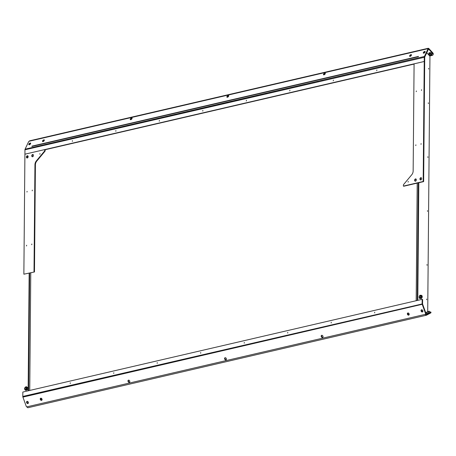 <?xml version="1.0" encoding="UTF-8"?>
<svg xmlns="http://www.w3.org/2000/svg" width="456" height="456" viewBox="0 0 456 456"><rect width="100%" height="100%" fill="white"/><g stroke="black" fill="none" stroke-linecap="round" stroke-linejoin="round"><path stroke-width="0.68" d="M28.614 390.701L29.64 273.081M28.135 390.809L29.161 273.195M26.995 192.05L27.092 191.343L26.995 192.05M26.522 245.955L26.625 245.248L26.522 245.955M32.627 154.499A1.168 0.815 105.2 0 1 32.923 154.499A1.168 0.815 105.2 0 1 33.442 155.638A1.168 0.815 105.2 0 1 32.604 156.761A1.168 0.815 105.2 0 1 32.308 156.756A1.168 0.815 105.2 0 1 31.783 155.621A1.168 0.815 105.2 0 1 32.627 154.499M32.553 156.773A1.168 0.815 105.2 0 1 32.279 155.576A1.168 0.815 105.2 0 1 33.088 154.624A1.168 0.815 105.2 0 1 33.14 154.612M27.292 157.993A1.168 0.815 -74.8 0 0 28.13 156.87A1.168 0.815 -74.8 0 0 27.605 155.735A1.168 0.815 -74.8 0 0 27.309 155.73A1.168 0.815 -74.8 0 0 26.471 156.853A1.168 0.815 -74.8 0 0 26.995 157.993A1.168 0.815 -74.8 0 0 27.292 157.993M32.313 190.106L32.216 190.819L32.313 190.106M31.846 244.011L31.743 244.724L31.846 244.011M39.98 153.564L39.883 154.276L39.98 153.564M23.866 274.193L34.474 271.964L23.866 274.193L24.915 154.191L44.716 149.591L45.178 149.716L45.172 150.679A0.667 0.467 -74.8 0 1 44.967 151.25L36.759 161.11A4.457 3.112 -74.8 0 0 35.408 164.895L34.474 271.964M44.716 149.591L44.711 150.554L45.172 150.679M34.012 271.839L34.947 164.77A4.457 3.112 -74.8 0 1 36.298 160.985L44.506 151.124A0.667 0.467 -74.8 0 0 44.711 150.554M115.909 130.559L115.813 131.265L115.909 130.559M72.436 140.647L72.339 141.36L72.436 140.647M159.383 120.464L159.286 121.176L159.383 120.464M202.857 110.369L202.76 111.082L202.857 110.369M333.273 80.803L333.376 80.096L333.273 80.803M376.747 70.714L376.85 70.002L376.747 70.714M289.799 90.898L289.902 90.185L289.799 90.898M246.325 100.993L246.428 100.28L246.325 100.993M131.596 117.95A1.168 0.559 137.4 0 1 132.04 118.03A1.168 0.559 137.4 0 1 131.835 118.936A1.168 0.559 137.4 0 1 130.769 119.689A1.168 0.559 137.4 0 1 130.319 119.609A1.168 0.559 137.4 0 1 130.53 118.702A1.168 0.559 137.4 0 1 131.596 117.95M130.644 119.711A1.168 0.559 137.4 0 1 131.989 118.383A1.168 0.559 137.4 0 1 132.115 118.36M43.833 139.849A1.168 0.559 137.4 0 1 44.278 139.929A1.168 0.559 137.4 0 1 44.072 140.836A1.168 0.559 137.4 0 1 43.006 141.594A1.168 0.559 137.4 0 1 42.556 141.514A1.168 0.559 137.4 0 1 42.767 140.608A1.168 0.559 137.4 0 1 43.833 139.849M30.147 143.03A1.168 0.559 137.4 0 1 30.592 143.11A1.168 0.559 137.4 0 1 30.387 144.016A1.168 0.559 137.4 0 1 29.321 144.769A1.168 0.559 137.4 0 1 28.87 144.689A1.168 0.559 137.4 0 1 29.081 143.782A1.168 0.559 137.4 0 1 30.147 143.03M323.988 74.835A1.168 0.559 -42.6 0 0 325.054 74.077A1.168 0.559 -42.6 0 0 325.259 73.171A1.168 0.559 -42.6 0 0 324.815 73.091A1.168 0.559 -42.6 0 0 323.749 73.849A1.168 0.559 -42.6 0 0 323.538 74.755A1.168 0.559 -42.6 0 0 323.988 74.835M325.333 73.507A1.168 0.559 -42.6 0 0 325.208 73.524A1.168 0.559 -42.6 0 0 323.863 74.852M410.121 56.367A1.168 0.559 -42.6 0 0 411.187 55.609A1.168 0.559 -42.6 0 0 411.397 54.703A1.168 0.559 -42.6 0 0 410.947 54.623A1.168 0.559 -42.6 0 0 409.881 55.381A1.168 0.559 -42.6 0 0 409.676 56.287A1.168 0.559 -42.6 0 0 410.121 56.367M227.379 97.265A1.168 0.559 -42.6 0 0 228.445 96.507A1.168 0.559 -42.6 0 0 228.65 95.6A1.168 0.559 -42.6 0 0 228.205 95.521A1.168 0.559 -42.6 0 0 227.139 96.279A1.168 0.559 -42.6 0 0 226.928 97.185A1.168 0.559 -42.6 0 0 227.379 97.265M228.724 95.931A1.168 0.559 -42.6 0 0 228.598 95.954A1.168 0.559 -42.6 0 0 227.253 97.282M423.806 53.187A1.168 0.559 -42.6 0 0 424.872 52.434A1.168 0.559 -42.6 0 0 425.083 51.528A1.168 0.559 -42.6 0 0 424.633 51.448A1.168 0.559 -42.6 0 0 423.567 52.206A1.168 0.559 -42.6 0 0 423.362 53.113A1.168 0.559 -42.6 0 0 423.806 53.187M428.127 48.302L29.777 140.784A1.339 0.895 76.9 0 0 29.281 141.223A0.667 0.319 137.4 0 0 28.563 141.833L25.08 149.18A1.339 0.895 76.9 0 0 24.955 149.79L24.915 154.191L424.234 61.486L424.696 61.611L424.234 61.486L424.211 63.64L423.185 181.488L423.647 181.613L403.839 186.213L403.378 186.088L403.389 185.125A0.667 0.467 -74.8 0 1 403.588 184.555L411.802 174.694A4.457 3.112 -74.8 0 0 413.153 170.909L414.088 63.84L424.234 61.486L424.268 57.091A1.339 0.895 76.9 0 1 424.399 56.476L427.882 49.128A0.667 0.319 -42.6 0 0 427.893 48.786A0.667 0.319 -42.6 0 0 427.637 48.741A1.339 0.895 76.9 0 1 428.127 48.302A1.339 0.895 76.9 0 1 428.902 48.61L432.715 52.759A2.673 1.516 -154.6 0 1 433.2 54.355L432.966 54.851A2.673 1.516 -154.6 0 0 432.482 53.255L428.663 49.111A0.667 0.45 76.9 0 0 428.127 49.043M45.178 149.716L414.088 64.074M427.893 48.786L428.287 49.219A0.667 0.319 -42.6 0 1 428.281 49.561L424.798 56.909A0.667 0.45 76.9 0 0 424.735 57.217L423.647 181.613M431.536 55.575L432.14 55.432A2.673 1.516 -154.6 0 0 432.966 54.851M426.759 52.771L429.723 55.997L431 55.695M331.159 322.968L331.261 322.261L331.159 322.968M374.632 312.879L374.735 312.166L374.632 312.879M287.685 333.062L287.787 332.35L287.685 333.062M244.211 343.151L244.313 342.445L244.211 343.151M113.795 372.723L113.698 373.43L113.795 372.723M70.321 382.812L70.224 383.524L70.321 382.812M157.269 362.628L157.172 363.341L157.269 362.628M200.743 352.534L200.646 353.246L200.743 352.534M322.506 337.48A1.168 0.855 61.9 0 1 321.309 336.693A1.168 0.855 61.9 0 1 321.56 335.359A1.168 0.855 61.9 0 1 321.714 335.302A1.168 0.855 61.9 0 1 322.911 336.089A1.168 0.855 61.9 0 1 322.66 337.423A1.168 0.855 61.9 0 1 322.506 337.48M322.842 337.28A1.168 0.855 61.9 0 1 321.759 336.579A1.168 0.855 61.9 0 1 321.782 335.291M408.673 315.147A1.168 0.855 61.9 0 1 407.476 314.355A1.168 0.855 61.9 0 1 407.727 313.027A1.168 0.855 61.9 0 1 407.881 312.97A1.168 0.855 61.9 0 1 409.083 313.757A1.168 0.855 61.9 0 1 408.827 315.09A1.168 0.855 61.9 0 1 408.673 315.147M422.359 311.972A1.168 0.855 61.9 0 1 421.162 311.18A1.168 0.855 61.9 0 1 421.412 309.846A1.168 0.855 61.9 0 1 421.566 309.789A1.168 0.855 61.9 0 1 422.769 310.582A1.168 0.855 61.9 0 1 422.512 311.91A1.168 0.855 61.9 0 1 422.359 311.972M128.495 380.156A1.168 0.855 -118.1 0 0 128.341 380.218A1.168 0.855 -118.1 0 0 128.09 381.547A1.168 0.855 -118.1 0 0 129.287 382.339A1.168 0.855 -118.1 0 0 129.441 382.282A1.168 0.855 -118.1 0 0 129.692 380.948A1.168 0.855 -118.1 0 0 128.495 380.156M128.564 380.144A1.168 0.855 -118.1 0 0 128.541 381.433A1.168 0.855 -118.1 0 0 129.624 382.134M40.766 398.196A1.168 0.855 -118.1 0 0 40.612 398.253A1.168 0.855 -118.1 0 0 40.362 399.587A1.168 0.855 -118.1 0 0 41.559 400.374A1.168 0.855 -118.1 0 0 41.713 400.317A1.168 0.855 -118.1 0 0 41.963 398.983A1.168 0.855 -118.1 0 0 40.766 398.196M225.104 357.732A1.168 0.855 -118.1 0 0 224.95 357.789A1.168 0.855 -118.1 0 0 224.7 359.123A1.168 0.855 -118.1 0 0 225.897 359.909A1.168 0.855 -118.1 0 0 226.051 359.852A1.168 0.855 -118.1 0 0 226.301 358.519A1.168 0.855 -118.1 0 0 225.104 357.732M225.173 357.721A1.168 0.855 -118.1 0 0 225.15 359.009A1.168 0.855 -118.1 0 0 226.233 359.704M27.081 401.371A1.168 0.855 -118.1 0 0 26.927 401.428A1.168 0.855 -118.1 0 0 26.676 402.762A1.168 0.855 -118.1 0 0 27.873 403.549A1.168 0.855 -118.1 0 0 28.027 403.492A1.168 0.855 -118.1 0 0 28.278 402.158A1.168 0.855 -118.1 0 0 27.081 401.371M425.482 314.258L425.722 314.133A0.667 0.49 61.9 0 0 425.978 313.397L422.638 304.198A0.667 0.45 -103.1 0 1 422.581 303.861L422.621 299.461L422.159 299.335L22.84 392.04L22.8 396.435A1.339 0.895 -103.1 0 0 22.92 397.119L26.254 406.313A0.667 0.49 -118.1 0 0 26.967 406.826A1.339 0.895 -103.1 0 0 28.072 407.698A1.339 0.895 -103.1 0 0 28.221 407.641M425.984 313.42L426.651 313.067M429.683 312.109L429.9 312.064A2.673 0.353 160.1 0 1 430.8 312.007A2.673 0.353 160.1 0 1 430.219 312.474L426.349 314.537A0.667 0.45 -103.1 0 1 425.722 314.144M430.8 312.007L431.023 312.634A2.673 0.353 160.1 0 1 430.447 313.095L426.577 315.159A1.339 0.895 -103.1 0 1 426.423 315.216A1.339 0.895 -103.1 0 1 425.317 314.344L26.967 406.826M425.978 313.397L425.573 313.608A0.667 0.49 61.9 0 1 425.317 314.344M425.573 313.608L422.239 304.414A1.339 0.895 -103.1 0 1 422.119 303.736L422.159 299.335M426.976 264.56L427.055 265.272L426.976 264.56M426.673 299.056L426.753 299.774L426.673 299.056M427.449 210.655L427.528 211.367L427.449 210.655M428.383 103.558L428.298 102.839L428.383 103.558M428.68 69.055L428.6 68.343L428.68 69.055M427.91 157.462L427.831 156.744L427.91 157.462M427.722 311.539L429.951 55.94M417.793 300.35L418.819 182.736M417.308 300.464L418.334 182.85M421.105 143.629L421.008 144.335L421.105 143.629M421.578 89.724L421.475 90.43L421.578 89.724M415.473 181.18A1.168 0.815 105.2 0 1 415.177 181.18A1.168 0.815 105.2 0 1 414.652 180.04A1.168 0.815 105.2 0 1 415.496 178.917A1.168 0.815 105.2 0 1 415.792 178.923A1.168 0.815 105.2 0 1 416.317 180.057A1.168 0.815 105.2 0 1 415.473 181.18M415.422 181.192A1.168 0.815 105.2 0 1 415.148 179.995A1.168 0.815 105.2 0 1 415.957 179.043A1.168 0.815 105.2 0 1 416.009 179.031M420.808 177.686A1.168 0.815 -74.8 0 0 419.97 178.809A1.168 0.815 -74.8 0 0 420.495 179.943A1.168 0.815 -74.8 0 0 420.791 179.949A1.168 0.815 -74.8 0 0 421.629 178.826A1.168 0.815 -74.8 0 0 421.105 177.686A1.168 0.815 -74.8 0 0 420.808 177.686M421.321 177.8A1.168 0.815 -74.8 0 0 421.27 177.811A1.168 0.815 -74.8 0 0 420.46 178.763A1.168 0.815 -74.8 0 0 420.734 179.96M415.786 145.572L415.883 144.86L415.786 145.572M416.254 91.667L416.356 90.955L416.254 91.667M408.12 182.115L408.217 181.402L408.12 182.115M423.185 181.488L403.378 186.088M27.628 401.451A0.889 0.65 -118.1 0 0 27.246 402.659A0.889 0.65 -118.1 0 0 28.397 402.899M27.092 401.365A1.168 0.855 -118.1 0 0 27.035 402.699A1.168 0.855 -118.1 0 0 28.169 403.389M28.386 402.494A0.889 0.65 61.9 0 1 27.953 401.685M41.314 398.276A0.889 0.65 -118.1 0 0 41.838 399.929A0.889 0.65 -118.1 0 0 42.089 399.718M40.778 398.191A1.168 0.855 -118.1 0 0 40.721 399.519A1.168 0.855 -118.1 0 0 41.855 400.208M42.072 399.319A0.889 0.65 61.9 0 1 41.638 398.51M25.337 389.47L25.473 389.51A1.168 0.815 -74.8 0 0 26.568 388.592A1.168 0.815 -74.8 0 0 26.083 387.252L25.946 387.212A1.168 0.815 -74.8 0 0 24.852 388.13A1.168 0.815 -74.8 0 0 25.337 389.47L25.337 389.47A1.168 0.815 -74.8 0 0 26.425 388.558A1.168 0.815 -74.8 0 0 25.946 387.212L25.946 387.212M25.405 389.202A0.889 0.621 -74.8 0 0 25.872 387.48L25.872 387.48A0.889 0.621 -74.8 0 0 25.405 389.202L25.405 389.202M24.989 389.663L24.493 388.962L24.778 387.908L26.248 386.642L26.847 388.466L26.71 387.332M26.847 388.466L26.596 389.532L25.815 389.886L24.955 389.658L25.274 390.108L25.781 389.88M26.009 388.951A0.889 0.621 105.2 0 1 26.271 388.005M24.744 387.902L25.433 386.99L24.778 387.908M27.029 387.782L27.833 387.999L27.52 387.452L26.248 386.642M27.833 387.999L27.36 389.737L26.596 389.532M27.36 389.737L26.072 390.325L25.274 390.108M44.312 140.402A0.889 0.427 -42.6 0 0 44.107 140.38A0.889 0.427 -42.6 0 0 43.314 140.87A0.889 0.427 -42.6 0 0 43.029 141.588M44.357 140.169A1.168 0.559 -42.6 0 0 44.221 140.169A1.168 0.559 -42.6 0 0 43.269 140.722A1.168 0.559 -42.6 0 0 42.784 141.611M28.067 156.191A0.889 0.621 -74.8 0 0 27.428 157.822A0.889 0.621 -74.8 0 0 27.622 157.827M28.021 157.274A0.889 0.621 105.2 0 1 28.13 156.87M27.776 155.809A1.168 0.815 -74.8 0 0 27.371 155.969A1.168 0.815 -74.8 0 0 26.818 157.024A1.168 0.815 -74.8 0 0 27.183 158.01M30.626 143.583A0.889 0.427 -42.6 0 0 30.552 143.56A0.889 0.427 -42.6 0 0 29.697 143.971A0.889 0.427 -42.6 0 0 29.344 144.763M30.672 143.344A1.168 0.559 -42.6 0 0 29.663 143.822A1.168 0.559 -42.6 0 0 29.098 144.791M408.428 313.05A0.889 0.65 -118.1 0 0 408.827 314.731A0.889 0.65 -118.1 0 0 409.203 314.492M409.186 314.093A0.889 0.65 61.9 0 1 408.753 313.283M407.898 312.964A1.168 0.855 -118.1 0 0 407.812 314.247A1.168 0.855 -118.1 0 0 408.901 314.993A1.168 0.855 -118.1 0 0 408.975 314.982M426.639 312.263L429.313 311.174L426.639 312.263M426.497 312.48L426.89 313.563L426.383 312.252L428.03 312.046L428.401 313.078L429.814 312.485L429.313 311.174M428.537 311.397L427.01 312.018L428.537 311.397M426.89 313.563L428.401 313.078M428.03 312.046L429.427 311.408M421.07 295.254L421.874 295.471L422.313 296.993L421.475 298.532L420.928 298.566L419.429 298.332L419.161 297.409L419.822 295.271L420.58 295.266L421.247 295.853L421.07 295.254L420.569 295.254M419.942 297.922A1.168 0.815 -74.8 0 0 419.959 297.928A1.168 0.815 -74.8 0 0 420.552 297.791A1.168 0.815 -74.8 0 0 421.11 296.599A1.168 0.815 -74.8 0 0 420.575 295.67A1.168 0.815 -74.8 0 0 420.557 295.665L420.575 295.67M420.346 297.517A0.889 0.621 -74.8 0 0 419.908 296.007A0.889 0.621 -74.8 0 0 420.346 297.517M419.839 295.767A1.168 0.815 -74.8 0 0 419.281 296.959A1.168 0.815 -74.8 0 0 419.822 297.888A1.168 0.815 -74.8 0 0 420.415 297.751A1.168 0.815 -74.8 0 0 420.973 296.565A1.168 0.815 -74.8 0 0 420.432 295.63A1.168 0.815 -74.8 0 0 419.839 295.767M421.475 298.532L420.671 298.315L421.002 297.711L419.429 298.332M421.247 295.853L421.549 296.788L421.002 297.711M420.5 297.369A0.889 0.621 105.2 0 1 420.757 296.423M419.127 297.397L419.281 296.195L419.161 297.409M422.313 296.993L421.549 296.788M420.17 298.321L420.671 298.315M422.113 309.869A0.889 0.65 -118.1 0 0 422.341 311.545A0.889 0.65 -118.1 0 0 422.889 311.317M422.872 310.912A0.889 0.65 61.9 0 1 422.438 310.103M421.583 309.789A1.168 0.855 -118.1 0 0 421.441 310.941A1.168 0.855 -118.1 0 0 422.364 311.807A1.168 0.855 -118.1 0 0 422.661 311.807M411.432 55.176A0.889 0.427 -42.6 0 0 411.09 55.187A0.889 0.427 -42.6 0 0 410.371 55.712A0.889 0.427 -42.6 0 0 410.143 56.362M411.477 54.942A1.168 0.559 -42.6 0 0 411.169 54.982A1.168 0.559 -42.6 0 0 409.904 56.384M431.285 55.569A1.562 0.883 -154.6 0 0 431.547 55.187A1.562 0.883 -154.6 0 0 430.926 54.15A1.562 0.883 -154.6 0 0 429.472 53.631A1.562 0.883 -154.6 0 0 428.634 54.156A1.562 0.883 -154.6 0 0 429.256 55.199A1.562 0.883 -154.6 0 0 430.709 55.712A1.562 0.883 -154.6 0 0 431.285 55.569M428.76 53.529L428.611 54.572L429.256 55.199L431.524 55.609L432.054 53.74L430.692 52.662L430.282 53.523L428.76 53.529L429.147 52.702L430.692 52.662M429.409 54.156A0.889 0.507 -154.6 0 0 429.284 54.292A0.889 0.507 -154.6 0 0 429.74 55.056A0.889 0.507 -154.6 0 0 430.772 55.187A0.889 0.507 -154.6 0 0 430.897 55.056A0.889 0.507 -154.6 0 0 430.441 54.287A0.889 0.507 -154.6 0 0 429.409 54.156M431.974 54.344L432.054 53.74M431.524 55.609L431.986 54.332M431.667 54.566L430.282 53.523M425.117 52.001A0.889 0.427 -42.6 0 0 424.61 52.081A0.889 0.427 -42.6 0 0 423.829 53.187M425.163 51.762A1.168 0.559 -42.6 0 0 424.633 51.898A1.168 0.559 -42.6 0 0 423.59 53.209M426.634 52.953L426.366 53.603M416.248 300.709L417.274 183.095L416.248 300.709M416.18 300.726L417.206 183.112M418.312 56.743A0.445 0.296 -103.1 0 1 418.517 56.396L32.08 146.108A0.445 0.296 -103.1 0 0 31.874 146.456L418.312 56.743M30.769 272.825L29.743 390.439M44.506 151.124L44.967 151.25M36.298 160.985L36.759 161.11M34.947 164.77L35.408 164.895M424.735 57.217L24.955 149.79M424.798 56.909L424.399 56.476L25.08 149.18M428.281 49.561L427.882 49.128M428.269 49.202L428.902 48.61M432.482 53.255L432.715 52.759M29.281 141.223L427.637 48.741M430.219 312.474L430.447 313.095M426.195 314.572L426.577 315.159M422.638 304.198L22.92 397.119M422.581 303.861L22.8 396.435M425.807 314.098L425.408 314.309M426.423 315.216L28.072 407.698"/></g></svg>
